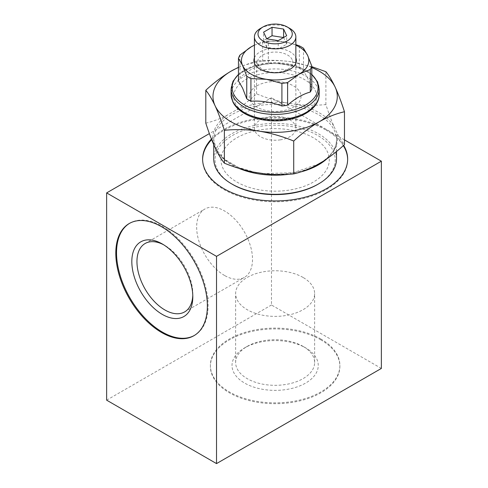 <?xml version="1.0" encoding="UTF-8"?>
<svg xmlns="http://www.w3.org/2000/svg" width="488" height="488" viewBox="0 0 488 488"><rect width="100%" height="100%" fill="white"/><g stroke="black" fill="none" stroke-linecap="round" stroke-linejoin="round"><path stroke-width="0.37" stroke-dasharray="2.44 1.83" d="M303.066 277.446A39.498 22.802 0 0 0 260.019 272.505A39.498 22.802 0 0 0 235.637 293.575A39.498 22.802 0 0 0 247.202 309.697A39.498 22.802 0 0 0 290.25 314.644A39.498 22.802 0 0 0 314.632 293.575A39.498 22.802 0 0 0 303.066 277.446M303.066 346.389A39.498 22.802 0 0 0 247.202 346.389A39.498 22.802 0 0 0 235.637 362.517A39.498 22.802 0 0 0 247.202 378.639A39.498 22.802 0 0 0 290.25 383.58A39.498 22.802 0 0 0 314.632 362.517A39.498 22.802 0 0 0 303.066 346.389L305.628 347.871A43.127 24.9 0 0 0 244.641 347.871A43.127 24.9 0 0 0 244.641 383.08A43.127 24.9 0 0 0 305.628 383.08A43.127 24.9 0 0 0 305.628 347.871L303.066 346.389M320.921 339.044A64.752 37.387 0 0 0 250.356 330.937A64.752 37.387 0 0 0 210.383 365.475A64.752 37.387 0 0 0 229.348 391.913A64.752 37.387 0 0 0 299.913 400.014A64.752 37.387 0 0 0 339.886 365.475A64.752 37.387 0 0 0 320.921 339.044M320.921 339.886A64.752 37.387 0 0 0 250.356 331.785A64.752 37.387 0 0 0 210.383 366.323A64.752 37.387 0 0 0 229.348 392.755A64.752 37.387 0 0 0 299.913 400.861A64.752 37.387 0 0 0 339.886 366.323A64.752 37.387 0 0 0 320.921 339.886M343.314 145.644A72.523 41.87 0 0 0 326.606 130.424L326.606 129.576A72.523 41.87 0 0 1 343.644 145.339M202.618 159.497A72.523 41.87 0 0 0 202.611 159.918A72.523 41.87 0 0 0 223.852 189.527A72.523 41.87 0 0 0 302.889 198.604A72.523 41.87 0 0 0 347.657 159.918A72.523 41.87 0 0 0 347.651 159.497M129.576 223.333A64.752 37.387 60 0 1 129.942 223.114A64.752 37.387 60 0 1 162.315 226.322A64.752 37.387 60 0 1 204.618 283.382A64.752 37.387 60 0 1 194.694 335.268A64.752 37.387 60 0 1 194.322 335.476M163.626 244.769A39.498 22.802 60 0 1 164.883 245.464L162.321 243.982L164.883 245.464A39.498 22.802 60 0 1 192.809 293.837A39.498 22.802 60 0 1 192.784 295.271M224.584 275.494A39.498 22.802 60 0 1 198.781 240.688A39.498 22.802 60 0 1 204.838 209.035A39.498 22.802 60 0 1 224.584 210.993A39.498 22.802 60 0 1 250.393 245.799A39.498 22.802 60 0 1 244.335 277.446A39.498 22.802 60 0 1 224.584 275.494M381.36 368.434L271.474 304.994L271.474 97.746L209.382 133.596M271.474 304.994L106.64 400.16M211.432 139.062A72.523 41.87 0 0 1 326.222 129.357L326.222 130.198A72.523 41.87 0 0 0 211.67 139.659M326.222 130.198L326.606 130.424M236.845 182.024A54.15 31.262 0 0 0 313.424 182.024A54.15 31.262 0 0 0 313.424 137.811A54.15 31.262 0 0 0 236.845 137.811A54.15 31.262 0 0 0 236.845 182.024M326.222 129.357L271.474 97.746M344.467 139.885L326.606 129.576M205.802 123.147C212.823 121.518 219.942 118.877 227.164 115.223L235.198 110.587C242.469 105.859 249.588 100.278 256.56 93.842C266.167 97.759 275.897 100.735 285.736 102.767L296.71 104.462C306.708 105.475 316.438 105.512 325.892 104.566C328.467 112.545 331.071 119.633 333.707 125.825L336.647 132.163C339.325 137.396 341.935 141.544 344.467 144.594M336.519 158.862A61.384 35.441 0 0 0 298.625 126.117A61.384 35.441 0 0 0 231.727 133.803A61.384 35.441 0 0 0 213.75 158.862M317.627 184.452A60.091 34.691 0 0 0 317.627 135.389A60.091 34.691 0 0 0 232.648 135.389A60.091 34.691 0 0 0 232.642 184.452M311.808 66.667L291.226 61.811C279.404 60.103 267.851 59.829 256.56 60.982L238.461 67.295M311.808 67.496A62.159 35.886 0 0 0 291.226 61.811A62.159 35.886 0 0 0 238.461 67.496M256.822 85.9A25.901 14.951 0 0 0 256.822 107.049A25.901 14.951 0 0 0 293.447 107.049A25.901 14.951 0 0 0 293.447 85.9A25.901 14.951 0 0 0 256.822 85.9M216.562 150.737A62.421 36.039 0 0 0 253.559 172.099M325.892 104.566L325.892 71.706M256.56 93.842L256.56 60.982M303.505 48.257L303.505 70.864L307.66 78.098L311.808 88.755M315.163 90.28A41.443 23.924 180 0 1 285.858 119.584A41.443 23.924 180 0 1 235.106 102.669A41.443 23.924 180 0 1 264.411 73.365A41.443 23.924 180 0 1 315.163 90.28M254.413 57.834A21.24 12.261 180 0 1 274.707 48.263A21.24 12.261 180 0 1 295.649 57.352A21.24 12.261 180 0 1 295.856 57.834M292.147 59.603A17.611 10.169 -0 0 0 270.578 52.411A17.611 10.169 -0 0 0 258.121 64.867A17.611 10.169 -0 0 0 279.691 72.053A17.611 10.169 -0 0 0 292.147 59.603M254.413 45.128L262.672 41.938A37.295 21.533 180 0 1 268.357 41.059L268.357 63.666C278.63 63.001 288.957 64.599 299.345 68.46A37.295 21.533 180 0 1 303.505 70.864M268.357 41.059L283.851 41.748L295.856 44.652M299.345 45.854L299.345 68.46M262.672 41.938L262.672 64.544A37.295 21.533 180 0 1 268.357 63.666M254.413 45.201A33.672 19.441 180 0 1 283.851 41.748A33.672 19.441 180 0 1 295.856 45.201M239.98 55.034L239.98 77.647C247.507 71.047 255.065 66.679 262.672 64.544M238.461 80.929A37.295 21.533 180 0 1 239.98 77.647M260.482 28.426A20.722 11.962 180 0 1 269.772 25.333A20.722 11.962 180 0 1 289.787 28.426M280.496 139.824A20.722 11.962 180 0 1 254.413 128.271A20.722 11.962 180 0 1 269.772 116.711A20.722 11.962 180 0 1 295.856 128.271A20.722 11.962 180 0 1 280.496 139.824M266.674 47.293L263.581 40.62L266.674 38.833L266.674 47.293L278.233 49.081L278.233 40.62M283.595 37.527L286.688 44.194L278.233 49.081M263.581 40.62L263.581 32.159M286.688 44.194L286.688 35.734M323.105 161.339A62.421 36.039 0 0 0 336.647 132.163M333.707 125.825A62.421 36.039 0 0 0 296.71 104.462M285.736 102.767A62.421 36.039 0 0 0 235.198 110.587M326.814 158.874A61.384 35.441 0 0 0 336.519 139.745A61.384 35.441 0 0 0 298.625 107.006A61.384 35.441 0 0 0 231.727 114.686A61.384 35.441 0 0 0 213.75 139.745A61.384 35.441 0 0 0 238.846 168.329M289.171 174.246A61.384 35.441 0 0 0 300.163 172.105M227.164 115.223A62.421 36.039 0 0 0 213.622 144.405M264.533 173.795A62.421 36.039 0 0 0 315.071 165.981M231.105 88.993A44.03 25.419 180 0 1 269.388 63.788A44.03 25.419 180 0 1 317.664 82.411A44.03 25.419 180 0 1 319.164 88.993M319.164 94.361A44.03 25.419 -0 0 0 317.664 87.779A44.03 25.419 -0 0 0 269.388 69.156A44.03 25.419 -0 0 0 231.105 94.361M311.808 74.573A42.993 24.821 -0 0 0 238.461 74.573M235.637 362.517L235.637 293.575M247.202 346.389L244.641 347.871M210.383 366.323L210.383 365.475M347.657 159.918L347.657 159.07M129.21 223.541L129.942 223.114M145.131 243.506L204.838 209.035M184.629 311.917L244.335 277.446M192.809 293.837L192.809 296.796M193.962 335.689L194.694 335.268M202.611 159.918L202.611 159.07M339.886 366.323L339.886 365.475M314.632 362.517L314.632 293.575M336.519 151.5L336.519 139.745C336.421 148.809 330.571 156.843 318.969 163.858L293.123 172.776L262.886 173.612M213.75 144.704L213.75 139.745L216.574 150.023L225.017 159.606L238.455 167.402L255.559 172.49M311.808 74.347L295.929 65.776L275.134 62.696L254.346 65.776L238.461 74.347M254.413 63.214L254.413 128.271M295.856 63.214L295.856 128.271"/><path stroke-width="0.73" d="M211.432 139.062A72.523 41.87 0 0 0 202.611 159.07A72.523 41.87 0 0 0 223.852 188.679A72.523 41.87 0 0 0 302.889 197.756A72.523 41.87 0 0 0 347.657 159.07A72.523 41.87 0 0 0 343.644 145.339M347.651 159.497A72.523 41.87 0 0 0 343.314 145.644M194.322 335.476A64.752 37.387 60 0 1 162.315 332.06A64.752 37.387 60 0 1 120.115 275.336A64.752 37.387 60 0 1 129.576 223.333M161.583 332.487A64.752 37.387 60 0 1 119.285 275.427A64.752 37.387 60 0 1 129.21 223.541A64.752 37.387 60 0 1 161.583 226.743A64.752 37.387 60 0 1 203.886 283.803A64.752 37.387 60 0 1 193.962 335.689A64.752 37.387 60 0 1 161.583 332.487M162.315 314.4A43.127 24.9 60 0 1 131.821 261.586A43.127 24.9 60 0 1 162.315 243.982L162.315 243.982A43.127 24.9 60 0 1 192.809 296.796A43.127 24.9 60 0 1 162.315 314.4M192.784 295.271A39.498 22.802 60 0 1 184.629 311.917A39.498 22.802 60 0 1 164.883 309.959A39.498 22.802 60 0 1 139.08 275.153A39.498 22.802 60 0 1 145.131 243.506A39.498 22.802 60 0 1 163.626 244.769M209.382 133.596L106.64 192.906L106.64 400.16L216.526 463.6L216.526 256.353L381.36 161.186L344.467 139.885M216.526 463.6L381.36 368.434L381.36 161.186M106.64 192.906L216.526 256.353M211.67 139.659A72.523 41.87 0 0 0 202.618 159.497M238.461 67.295L231.178 71.096A62.159 35.886 0 0 0 215.092 105.762C218.258 112.71 221.357 120.89 224.382 130.308C235.698 129.155 247.257 129.436 259.049 131.138C270.864 133.09 282.424 136.39 293.715 141.038C301.926 133.401 310.386 127.008 319.091 121.854C327.686 117.004 336.147 113.631 344.467 111.734L344.467 144.594C337.446 151.073 330.327 156.654 323.105 161.339L315.071 165.981C307.8 169.647 300.681 172.288 293.715 173.899C284.101 174.838 274.378 174.808 264.533 173.795L253.559 172.099C243.561 170.013 233.831 167.042 224.382 163.175C221.808 160.052 219.197 155.91 216.562 150.737L213.622 144.405C210.944 138.092 208.333 131.01 205.802 123.147L205.802 90.28C208.834 93.916 211.932 99.076 215.092 105.762A62.159 35.886 0 0 0 259.049 131.138A62.159 35.886 0 0 0 319.091 121.854A62.159 35.886 0 0 0 335.177 87.187C332.011 80.483 328.912 75.323 325.892 71.706L311.808 66.667M213.75 144.704L213.75 158.862A61.384 35.441 0 0 0 231.727 183.921A61.384 35.441 0 0 0 318.542 183.921L318.542 183.921A61.384 35.441 0 0 0 336.519 158.862L336.519 151.5M231.727 183.921L232.642 184.452A60.091 34.691 0 0 0 317.627 184.452L318.542 183.921L317.627 184.452M238.461 67.496A62.159 35.886 0 0 0 231.178 71.096C222.479 76.256 214.019 82.649 205.802 90.28M344.467 111.734C341.435 102.297 338.337 94.111 335.177 87.187A62.159 35.886 0 0 0 311.808 67.496M293.715 173.899L293.715 141.038M224.382 163.175L224.382 130.308M295.856 45.201A33.672 19.441 180 0 1 307.66 55.492L311.808 66.148L311.808 88.755A37.295 21.533 180 0 1 310.289 92.037C302.767 94.129 295.203 98.491 287.603 105.133A37.295 21.533 180 0 1 281.918 106.018C271.639 102.169 261.312 100.571 250.924 101.223A37.295 21.533 180 0 1 246.763 98.82L242.609 88.163L238.461 80.929L238.461 58.316A37.295 21.533 180 0 1 239.98 55.034L251.326 46.775L254.413 45.128M295.856 57.834A21.24 12.261 180 0 1 280.216 72.431A21.24 12.261 180 0 1 254.62 63.696A21.24 12.261 180 0 1 254.413 57.834M295.856 44.652L299.345 45.854A37.295 21.533 180 0 1 303.505 48.257L307.66 55.492A33.672 19.441 180 0 1 298.943 74.267A33.672 19.441 180 0 1 266.418 79.3A33.672 19.441 180 0 1 242.609 65.557L238.461 58.316M311.808 66.148A37.295 21.533 180 0 1 310.289 69.43L298.943 74.267L287.603 82.527A37.295 21.533 180 0 1 281.918 83.405L266.418 79.3L250.924 78.611A37.295 21.533 180 0 1 246.763 76.207L242.609 65.557A33.672 19.441 180 0 1 251.326 46.775A33.672 19.441 180 0 1 254.413 45.201M250.924 78.611L250.924 101.223M246.763 76.207L246.763 98.82M310.289 69.43L310.289 92.037M287.603 82.527L287.603 105.133M281.918 83.405L281.918 106.018M270.706 24.4A17.123 9.888 0 0 0 263.026 26.956A17.123 9.888 0 0 0 260.305 38.894A17.123 9.888 0 0 0 279.569 43.499A17.123 9.888 0 0 0 287.243 26.956A17.123 9.888 0 0 0 270.706 24.4M287.243 26.956L289.787 28.426A20.722 11.962 180 0 1 295.856 36.887A20.722 11.962 180 0 1 280.496 48.44A20.722 11.962 180 0 1 254.413 36.887A20.722 11.962 180 0 1 260.482 28.426L263.026 26.956M266.674 38.833L272.042 35.734L272.042 27.279L263.581 32.159L266.674 38.833L278.233 40.62L286.688 35.734L283.595 29.066L272.042 27.279M283.595 29.066L283.595 37.527L272.042 35.734M300.163 172.105A61.384 35.441 0 0 0 318.542 164.81A61.384 35.441 0 0 0 326.814 158.874M238.846 168.329A61.384 35.441 0 0 0 289.171 174.246M238.461 74.573A42.993 24.821 -0 0 0 233.606 93.952A42.993 24.821 -0 0 0 286.261 111.502A42.993 24.821 -0 0 0 316.663 81.106A42.993 24.821 -0 0 0 311.808 74.573M311.808 74.347L317.542 81.85L319.164 88.993A44.03 25.419 180 0 1 280.881 114.198A44.03 25.419 180 0 1 232.605 95.575A44.03 25.419 180 0 1 231.105 88.993L231.105 94.361A44.03 25.419 -0 0 0 232.605 100.937A44.03 25.419 -0 0 0 280.881 119.566A44.03 25.419 -0 0 0 319.164 94.361C319.518 109.239 298.424 121.103 275.305 120.878C256.145 121.042 237.882 113.167 232.758 101.644L231.105 94.361M255.559 172.49L256.401 172.642M262.099 173.514L262.886 173.612M319.164 88.993L319.164 94.361M238.461 74.347L233.008 81.27L231.105 88.993M254.413 36.887L254.413 63.214M295.856 36.887L295.856 63.214"/></g></svg>

